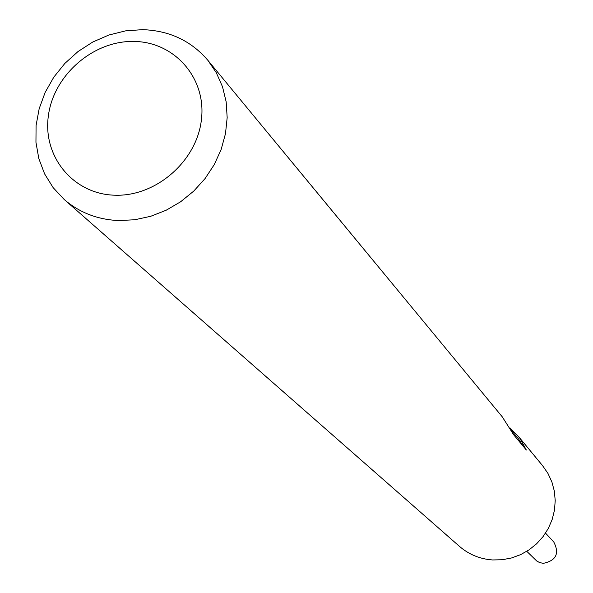 <?xml version="1.0" encoding="UTF-8"?>
<svg xmlns="http://www.w3.org/2000/svg" width="593" height="593" viewBox="0 0 593 593"><rect width="100%" height="100%" fill="white"/><g stroke="black" fill="none" stroke-linecap="round" stroke-linejoin="round"><path stroke-width="0.89" d="M510.01 427.924L519.676 437.923L542.639 465.735L547.962 473.444L551.898 481.976L554.336 491.1L555.218 500.559L554.492 510.099L552.194 519.446L548.377 528.333L543.144 536.517L536.65 543.751L529.075 549.852L520.624 554.633L511.551 557.961L502.101 559.755L492.546 559.955C479.937 559.029 468.922 554.514 459.508 546.412L64.222 199.5L53.17 187.684L44.616 173.905L38.827 158.62L35.951 142.305L36.077 125.479L39.182 108.667L45.157 92.389L53.807 77.142L64.874 63.392L78.002 51.561L92.79 42.014L108.793 35.046L125.516 30.88L142.439 29.65C169.183 30.502 190.961 40.68 207.772 60.197L216.319 72.731L222.508 86.741L226.17 101.848L227.171 117.636L225.488 133.655L221.152 149.458L214.273 164.587L205.045 178.604L193.726 191.116L180.65 201.753L166.181 210.226L150.741 216.282L134.767 219.758L118.719 220.566C97.615 219.632 79.447 212.613 64.222 199.5M519.676 437.923L526.339 450.028L513.553 434.647L502.293 416.872L207.772 60.197M133.877 41.443C174.601 41.769 206.594 78.202 201.42 119.682C196.861 161.177 155.855 196.846 114.679 195.201C73.428 194.17 42.652 156.789 48.344 116.013C53.437 75.222 93.22 40.509 133.877 41.443M523.449 446.551L518.616 439.035L511.307 430.221M512.989 432.245L513.049 431.585M545.538 533.129L553.758 541.943C559.688 553.499 556.19 560.637 543.27 563.35L539.556 562.542L536.784 561.037L526.784 551.327"/></g></svg>
